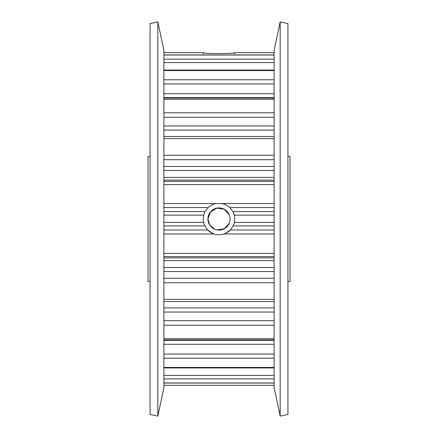 <?xml version="1.0" encoding="UTF-8"?>
<svg xmlns="http://www.w3.org/2000/svg" width="438" height="438" viewBox="0 0 438 438"><rect width="100%" height="100%" fill="white"/><g stroke="black" fill="none" stroke-linecap="round" stroke-linejoin="round"><path stroke-width="0.66" d="M163.894 98.068L274.106 98.068M274.106 367.947L163.894 367.947M163.894 229.977L207.683 229.977L212.594 233.405L214.056 233.969L163.894 233.969M274.106 233.969L223.944 233.969L225.406 233.405L230.317 229.977L274.106 229.977M163.894 203.55L215.879 203.55A15.763 15.763 0 0 0 208.17 207.546L205.083 211.598L203.922 214.412L203.237 219L203.758 223.024A15.763 15.763 0 0 0 204.831 225.909L163.894 225.909M274.106 225.909L233.169 225.909L234.242 223.024L234.763 219L234.078 214.412A15.763 15.763 0 0 0 232.917 211.598L229.83 207.546A15.763 15.763 0 0 0 222.121 203.55L274.106 203.55M203.758 223.024L204.831 225.909L207.683 229.977A15.763 15.763 0 0 0 214.056 233.969C217.352 235.025 220.648 235.025 223.944 233.969A15.763 15.763 0 0 0 230.317 229.977L233.169 225.909M229.26 214.812L224.294 209.26L216.87 208.121L210.448 211.948L207.913 219A11.087 11.087 0 0 0 219 230.087A11.087 11.087 0 0 0 230.087 219A11.087 11.087 0 0 0 219 207.913A11.087 11.087 0 0 0 207.913 219L209.791 225.17L214.74 229.233M216.821 229.868L224.24 228.767L229.233 223.265M287.936 281.546L289.994 281.546L289.994 156.454L287.936 156.454M150.064 281.546L148.006 281.546L148.006 156.454L150.064 156.454M157.833 416.1L150.064 414.447L150.064 23.553L157.833 21.9L157.833 416.1L163.894 387.603L163.894 50.397L157.833 21.9M280.167 416.1L274.106 387.603L274.106 50.397L280.167 21.9L280.167 416.1L287.936 414.447L287.936 23.553L280.167 21.9M234.763 54.082L234.429 52.697C235.42 53.852 202.58 53.852 203.571 52.697L203.237 54.082M234.078 214.412L232.917 211.598L274.106 211.598M274.106 207.546L229.83 207.546C228.012 205.712 225.444 204.382 222.121 203.55L215.879 203.55C212.572 204.371 210.005 205.701 208.17 207.546L163.894 207.546M274.106 159.695L163.894 159.695M274.106 83.948L163.894 83.948M163.894 222.4L203.648 222.4M234.352 222.4L274.106 222.4M274.106 256.569L163.894 256.569M163.894 257.883L274.106 257.883M163.894 181.431L274.106 181.431M274.106 180.117L163.894 180.117M163.894 307.909L274.106 307.909M274.106 301.519L163.894 301.519L274.106 301.508M163.894 267.547L274.106 267.547M274.106 260.599L163.894 260.599M163.894 340.375L274.106 340.375M274.106 130.091L163.894 130.091M163.894 136.481L274.106 136.481L163.894 136.492M274.106 97.625L163.894 97.625M274.106 170.453L163.894 170.453M163.894 177.401L274.106 177.401M274.106 99.278L163.894 99.278M163.894 112.796L274.106 112.796M274.106 117.302L163.894 117.302M163.894 125.947L274.106 125.947M274.106 70.562L163.894 70.562M163.894 79.782L274.106 79.782M163.894 93.721L274.106 93.721M274.106 138.632L163.894 138.632M163.894 155.249L274.106 155.249M163.894 166.44L274.106 166.44M163.894 382.965L274.106 382.965M274.106 378.865L163.894 378.865M163.894 375.41L274.106 375.41M163.894 367.438L274.106 367.438M274.106 358.218L163.894 358.218M274.106 344.279L163.894 344.279M163.894 354.052L274.106 354.052M274.106 55.035L163.894 55.035M163.894 59.135L274.106 59.135M274.106 62.59L163.894 62.59M163.894 299.368L274.106 299.368M274.106 282.751L163.894 282.751M274.106 271.56L163.894 271.56M163.894 278.305L274.106 278.305M163.894 338.722L274.106 338.722M274.106 325.204L163.894 325.204M274.106 312.053L163.894 312.053M163.894 320.698L274.106 320.698M274.106 184.612L163.894 184.612M163.894 211.598L205.083 211.598M274.106 215.124L234.226 215.124M203.774 215.124L163.894 215.124M163.894 253.388L274.106 253.388M203.511 52.686L163.894 52.686M274.106 339.932L163.894 339.932M274.106 52.686L234.489 52.686M274.106 383.058L163.894 383.058M163.894 54.942L274.106 54.942M163.894 70.053L274.106 70.053M163.894 385.314L274.106 385.314"/></g></svg>
